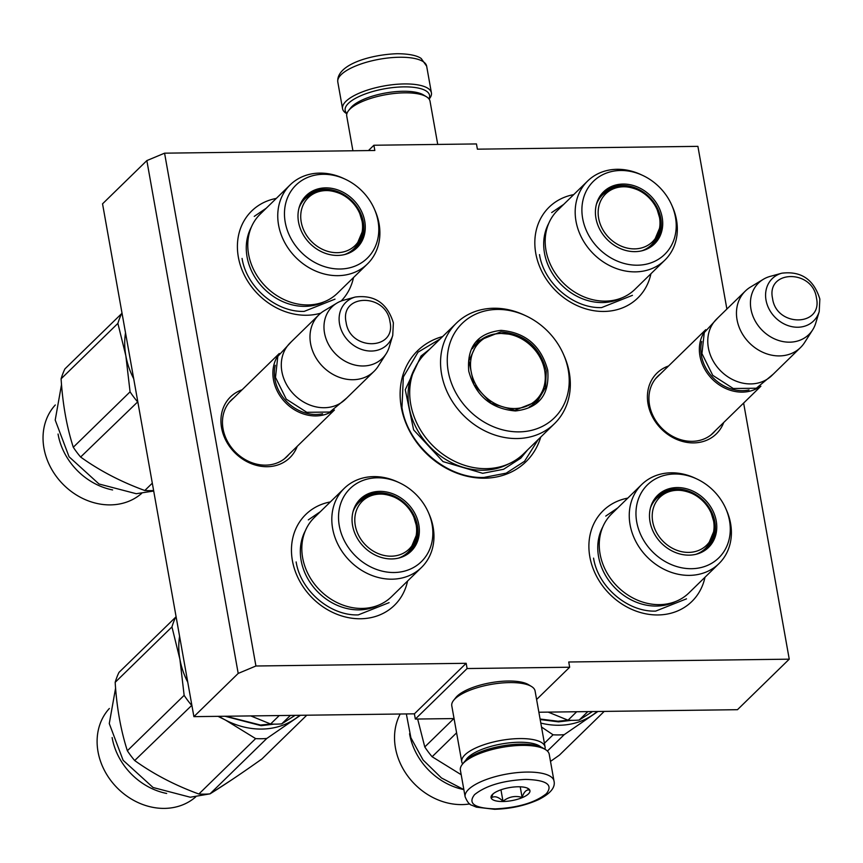 <?xml version="1.0" encoding="UTF-8"?>
<svg xmlns="http://www.w3.org/2000/svg" width="863" height="863" viewBox="0 0 863 863"><rect width="100%" height="100%" fill="white"/><g stroke="black" fill="none" stroke-linecap="round" stroke-linejoin="round"><path stroke-width="1.29" d="M743.626 403.064L789.246 659.17L568.739 661.997L569.666 667.228L467.11 668.545L466.171 663.302L255.923 665.999L164.574 153.172L374.833 150.486L373.895 145.243L476.462 143.938L477.39 149.17L697.897 146.354L726.883 309.062M442.643 336.538A77.562 65.556 45.7 0 0 401.273 407.142A77.562 65.556 45.7 0 0 468.361 476.538A77.562 65.556 45.7 0 0 540.745 437.066M242.072 389.796A42.481 35.901 45.7 0 0 221.564 427.8A42.481 35.901 45.7 0 0 257.109 465.524A42.481 35.901 45.7 0 0 297.228 446.322M668.545 365.988A42.481 35.901 45.7 0 0 648.037 403.981A42.481 35.901 45.7 0 0 683.582 441.716A42.481 35.901 45.7 0 0 723.701 422.503M650.929 273.744A63.463 53.635 -134.3 0 1 592.859 310.529A63.463 53.635 -134.3 0 1 535.772 253.323A63.463 53.635 -134.3 0 1 573.712 194.617M320.777 313.15A63.463 53.635 -134.3 0 1 238.35 257.12A63.463 53.635 -134.3 0 1 276.279 198.425M353.496 277.552A63.463 53.635 -134.3 0 1 341.112 301.047M704.985 577.261A63.463 53.635 -134.3 0 1 646.926 614.035A63.463 53.635 -134.3 0 1 589.839 556.829A63.463 53.635 -134.3 0 1 627.768 498.124M407.563 581.058A63.463 53.635 -134.3 0 1 349.493 617.843A63.463 53.635 -134.3 0 1 292.406 560.637A63.463 53.635 -134.3 0 1 330.346 501.932M164.574 153.172L146.85 160.594L102.546 203.83L193.895 716.646L414.402 713.83L466.171 663.302M255.923 665.999L238.199 673.42L146.85 160.594M238.199 673.42L193.895 716.646M467.11 668.545L415.33 719.062L414.402 713.83M454.057 718.566L415.33 719.062M569.666 667.228L536.603 699.494M789.246 659.17L737.466 709.699L538.879 712.234M373.895 145.243L368.447 150.561M233.733 397.929A39.655 33.517 45.7 0 0 231.403 399.968A39.655 33.517 45.7 0 0 223.053 428.814A39.655 33.517 45.7 0 0 249.429 461.727A39.655 33.517 45.7 0 0 286.796 456.732A39.655 33.517 45.7 0 0 288.889 454.456M660.206 374.121A39.655 33.517 45.7 0 0 657.876 376.16A39.655 33.517 45.7 0 0 649.515 405.006A39.655 33.517 45.7 0 0 675.902 437.919A39.655 33.517 45.7 0 0 713.27 432.924A39.655 33.517 45.7 0 0 715.362 430.637M538.275 439.472L524.521 461.295L506.182 473.151L483.873 477.455C447.012 478.9 407.746 445.427 401.964 407.616L403.334 376.969L418.026 352.169L440.173 338.954M333.161 410.659A39.482 33.377 45.7 0 1 297.185 411.317A39.482 33.377 45.7 0 1 273.463 379.763A39.482 33.377 -134.3 0 1 278.598 354.747M322.568 413.755A38.36 32.427 45.7 0 1 274.93 379.332A38.36 32.427 -134.3 0 1 275.254 365.265M374.046 371.349L345.351 399.353A39.482 33.377 45.7 0 1 308.156 404.326A39.482 33.377 45.7 0 1 281.877 371.554A39.482 33.377 -134.3 0 1 290.205 342.838L318.889 314.833A39.482 33.377 -134.3 0 1 324.057 310.842L336.807 303.15A36.019 30.453 -134.3 0 1 343.701 300.205L355.319 297.023A29.59 25.005 45.7 0 0 339.547 323.949A29.59 25.005 45.7 0 0 365.125 350.421A29.59 25.005 45.7 0 0 392.741 335.373L389.278 346.904A36.019 30.453 45.7 0 1 386.171 353.722L378.167 366.29A39.482 33.377 45.7 0 1 374.046 371.349A39.482 33.377 45.7 0 1 336.84 376.322A39.482 33.377 45.7 0 1 310.572 343.55A39.482 33.377 -134.3 0 1 318.889 314.833M386.171 353.722A36.019 30.453 45.7 0 1 351.651 364.11A36.019 30.453 45.7 0 1 324.51 332.989A36.019 30.453 -134.3 0 1 336.807 303.15M759.623 386.851A39.482 33.377 45.7 0 1 723.658 387.509A39.482 33.377 45.7 0 1 699.936 355.955A39.482 33.377 -134.3 0 1 705.06 330.939M749.03 389.936A38.36 32.427 45.7 0 1 701.392 355.513A38.36 32.427 -134.3 0 1 701.716 341.457M800.519 347.541L771.824 375.545A39.482 33.377 45.7 0 1 734.618 380.518A39.482 33.377 45.7 0 1 708.35 347.735A39.482 33.377 -134.3 0 1 716.668 319.019L745.362 291.025A39.482 33.377 -134.3 0 1 750.53 287.034L763.28 279.332A36.019 30.453 -134.3 0 1 770.174 276.387L781.781 273.204A29.59 25.005 45.7 0 0 766.02 300.13A29.59 25.005 45.7 0 0 791.598 326.602A29.59 25.005 45.7 0 0 819.214 311.565L815.751 323.096A36.019 30.453 45.7 0 1 812.633 329.914L804.629 342.482A39.482 33.377 45.7 0 1 800.519 347.541A39.482 33.377 45.7 0 1 763.313 352.514A39.482 33.377 45.7 0 1 737.045 319.742A39.482 33.377 -134.3 0 1 745.362 291.025M812.633 329.914A36.019 30.453 45.7 0 1 778.113 340.302A36.019 30.453 45.7 0 1 750.972 309.17A36.019 30.453 -134.3 0 1 763.28 279.332M553.992 780.993L549.235 754.305A45.124 15.113 169.9 0 0 545.394 749.537L542.989 748.081A42.87 14.358 169.9 0 0 520.831 744.133A42.87 14.358 169.9 0 0 464.089 762.137L462.341 764.327A45.124 15.113 169.9 0 0 460.378 770.13L465.135 796.819C467.336 802.029 469.569 804.834 471.845 805.244L476.376 807.142L494.531 809.289C510.691 808.825 525.394 805.589 538.641 799.58C550.465 793.593 555.578 787.401 553.992 780.993A45.124 15.113 169.9 0 0 526.818 772.072A45.124 15.113 169.9 0 0 465.135 796.819M545.394 749.537A45.124 15.113 169.9 0 0 522.061 745.384A45.124 15.113 169.9 0 0 462.341 764.327M525.589 779.408C502.892 780.562 485.901 785.621 474.596 794.596C467.552 803.529 474.477 808.286 495.394 808.879C518.091 807.725 535.092 802.666 546.387 793.68C553.431 784.758 546.506 780.001 525.589 779.408M518.037 786.776A19.741 6.613 169.9 0 0 491.91 795.06A19.741 6.613 169.9 0 0 502.946 801.511A19.741 6.613 169.9 0 0 524.434 796.625A19.741 6.613 169.9 0 0 528.253 788.588A19.741 6.613 169.9 0 0 518.037 786.776M493 793.96L491.338 797.8C494.639 795.708 498.523 796.862 502.989 801.242C508.782 796.722 515.157 795.449 522.104 797.401C524.024 791.738 526.516 789.3 529.58 790.109L527.261 788.092M502.989 801.242L500.95 789.807M522.104 797.401L520.216 786.797M346.937 113.506A42.87 14.358 -10.1 0 1 359.008 96.548A42.87 14.358 -10.1 0 1 403.755 86.872A42.87 14.358 -10.1 0 1 428.965 98.9M346.861 113.743L346.397 113.463A45.124 15.113 -10.1 0 1 342.557 108.695A45.124 15.113 -10.1 0 1 404.24 83.938A45.124 15.113 -10.1 0 1 431.414 92.87A45.124 15.113 -10.1 0 1 429.45 98.673L429.116 99.094M540.939 747.034A39.482 13.225 169.9 0 0 518.976 742.256A39.482 13.225 169.9 0 0 465.653 760.443M544.931 749.257A42.309 14.164 169.9 0 0 545.06 746.948A42.309 14.164 169.9 0 0 519.591 738.577A42.309 14.164 169.9 0 0 461.759 761.792A42.309 14.164 169.9 0 0 462.676 763.906M545.06 746.948L535.082 690.961A42.309 14.164 169.9 0 0 531.489 686.484L528.48 684.661A39.482 13.225 169.9 0 0 508.07 681.026A39.482 13.225 169.9 0 0 455.804 697.606L453.614 700.357A42.309 14.164 169.9 0 0 451.781 705.794L461.759 761.792M531.489 686.484A42.309 14.164 169.9 0 0 509.612 682.59A42.309 14.164 169.9 0 0 453.614 700.357M352.913 150.766L346.732 116.052A42.309 14.164 -10.1 0 1 348.566 110.604A42.309 14.164 -10.1 0 1 404.564 92.837A42.309 14.164 -10.1 0 1 426.43 96.742A42.309 14.164 -10.1 0 1 430.033 101.208L437.735 144.434M348.566 110.604L350.756 107.864A39.482 13.225 -10.1 0 1 403.021 91.273A39.482 13.225 -10.1 0 1 423.431 94.919L426.43 96.742M260.238 214.089A55.286 46.731 45.7 0 0 254.477 271.284A55.286 46.731 45.7 0 0 307.972 304.93A55.286 46.731 -134.3 0 0 337.455 293.215L367.433 263.949A55.286 46.731 -134.3 0 1 337.962 275.664A55.286 46.731 45.7 0 1 284.456 242.028A55.286 46.731 45.7 0 1 290.216 184.822L260.238 214.089M305.114 197.498A35.815 30.281 -134.3 0 1 323.56 190.529L323.528 190.55M299.127 207.735L299.083 207.724A35.815 30.281 45.7 0 1 305.75 196.861A35.815 30.281 45.7 0 1 324.855 189.267A35.815 30.281 -134.3 0 1 359.515 211.057A35.815 30.281 -134.3 0 1 355.783 248.123A35.815 30.281 -134.3 0 1 344.779 254.52L344.747 254.488M325.61 187.864A36.429 30.788 45.7 0 0 299.256 207.152A36.429 30.788 45.7 0 0 337.649 255.437A36.429 30.788 45.7 0 0 345.329 254.369A36.429 30.788 45.7 0 0 363.787 217.196A36.429 30.788 45.7 0 0 325.61 187.864M340.065 269.008A51.046 43.15 45.7 0 0 374.359 209.008A51.046 43.15 45.7 0 0 345.308 179.245A51.046 43.15 45.7 0 0 323.194 174.294A51.046 43.15 45.7 0 0 285.221 222.244A51.046 43.15 45.7 0 0 340.065 269.008M345.308 179.245L343.647 178.468A55.286 46.731 -134.3 0 0 319.688 173.107A55.286 46.731 45.7 0 0 290.216 184.822M374.359 209.008L375.092 210.701A55.286 46.731 -134.3 0 1 367.433 263.949M324.143 301.813A53.948 45.599 -134.3 0 1 305.027 306.354A53.948 45.599 45.7 0 1 256.376 279.472A53.948 45.599 45.7 0 1 251.316 227.174M335.017 299.137L304.186 311.392C276.236 312.482 246.462 287.099 242.072 258.425M254.251 216.376L266.279 208.188M153.614 490.529A84.617 71.521 -134.3 0 1 150.41 490.637A84.617 71.521 45.7 0 1 144.79 490.508L152.309 483.172M141.618 493.42A61.856 52.287 -134.3 0 1 110.421 504.887A61.856 52.287 45.7 0 1 51.219 468.49A61.856 52.287 45.7 0 1 55.297 404.974M58.058 434.035A61.856 52.287 45.7 0 0 112.611 489.947M122.039 313.237L64.919 368.889A84.617 71.521 45.7 0 0 61.1 378.814C62.675 404.057 66.731 426.872 73.29 447.25A84.617 71.521 45.7 0 0 80.626 457.034L137.81 401.77M80.626 457.034C99.525 470.626 120.906 481.781 144.79 490.508M121.705 313.474A84.617 71.521 45.7 0 0 117.886 323.398L125.847 355.793L130.076 391.834A84.617 71.521 45.7 0 0 137.411 401.619M61.1 378.814L117.886 323.398M73.29 447.25L130.076 391.834M125.523 332.784A76.149 64.369 45.7 0 0 125.847 355.793A76.149 64.369 45.7 0 0 133.7 378.706M130.971 363.377L128.253 348.113M153.711 491.036L136.235 493.712L98.997 483.992L69.062 456.775L55.21 420.054L61.521 384.596M359.806 213.657A33.474 28.296 45.7 0 1 362.082 221.241A33.474 28.296 -134.3 0 1 337.185 252.686A33.474 28.296 -134.3 0 1 301.219 222.018A33.474 28.296 45.7 0 1 340.302 193.679A33.474 28.296 45.7 0 1 359.806 213.657L362.147 221.478C363.862 232.169 361.122 241.262 353.927 248.76A34.973 29.558 -134.3 0 1 344.38 254.617M340.302 193.679C327.001 188.145 315.265 189.828 305.071 198.706A34.973 29.558 45.7 0 0 298.986 208.102M349.731 252.061A34.412 29.083 -134.3 0 1 348.728 253.021M301.672 202.805A34.412 29.083 45.7 0 0 300.691 203.797M314.294 517.595A55.286 46.731 45.7 0 0 308.533 574.801A55.286 46.731 45.7 0 0 362.039 608.437A55.286 46.731 -134.3 0 0 391.511 596.721L421.5 567.455A55.286 46.731 -134.3 0 1 392.029 579.181A55.286 46.731 45.7 0 1 338.523 545.535A55.286 46.731 45.7 0 1 344.283 488.329L314.294 517.595M250.777 715.923L270.594 724.003A84.617 71.521 45.7 0 0 281.748 723.863L290.399 715.416M270.594 724.003L279.245 715.556M281.748 723.863L295.081 715.362M359.181 501.004A35.815 30.281 -134.3 0 1 377.616 494.035L377.584 494.068M353.15 511.241L353.183 511.241A35.815 30.281 45.7 0 1 359.817 500.367A35.815 30.281 45.7 0 1 378.911 492.773A35.815 30.281 -134.3 0 1 413.582 514.575A35.815 30.281 -134.3 0 1 409.849 551.64A35.815 30.281 -134.3 0 1 398.846 558.027M379.677 491.371A36.429 30.788 45.7 0 0 353.312 510.659A36.429 30.788 45.7 0 0 391.716 558.944A36.429 30.788 45.7 0 0 399.396 557.886A36.429 30.788 45.7 0 0 417.854 520.702A36.429 30.788 45.7 0 0 379.677 491.371M394.132 572.514A51.046 43.15 45.7 0 0 428.415 512.514A51.046 43.15 45.7 0 0 399.375 482.751A51.046 43.15 45.7 0 0 377.26 477.8A51.046 43.15 45.7 0 0 339.288 525.75A51.046 43.15 45.7 0 0 394.132 572.514M399.375 482.751L397.703 481.975A55.286 46.731 -134.3 0 0 373.755 476.613A55.286 46.731 45.7 0 0 344.283 488.329M428.415 512.514L429.159 514.208A55.286 46.731 -134.3 0 1 421.5 567.455M378.21 605.319A53.948 45.599 -134.3 0 1 359.094 609.871A53.948 45.599 45.7 0 1 310.443 582.978A53.948 45.599 45.7 0 1 305.373 530.691M389.084 602.644L358.253 614.898C330.292 615.999 300.518 590.605 296.138 561.932M308.318 519.882L320.335 511.694M218.037 716.344L225.426 720.044L255.642 738.599A84.617 71.521 45.7 0 0 261.252 738.739A84.617 71.521 45.7 0 0 266.796 738.458L300.443 715.287M266.796 738.458L210.011 793.874A84.617 71.521 -134.3 0 1 204.466 794.154A84.617 71.521 45.7 0 1 198.857 794.014L255.642 738.599M195.674 796.937A61.856 52.287 -134.3 0 1 164.477 808.394A61.856 52.287 45.7 0 1 105.286 771.997A61.856 52.287 45.7 0 1 109.364 708.48M112.125 737.552A61.856 52.287 45.7 0 0 166.667 793.453M219.008 716.333A76.149 64.369 45.7 0 0 225.426 720.044A76.149 64.369 45.7 0 0 294.65 719.159A76.149 64.369 -134.3 0 0 299.731 715.298M210.011 793.874C224.844 784.65 242.169 773 261.985 758.911L306.775 715.211M176.106 616.754L118.986 672.396A84.617 71.521 45.7 0 0 115.167 682.331C116.732 707.563 120.798 730.378 127.357 750.756A84.617 71.521 45.7 0 0 134.682 760.54L191.866 705.276M134.682 760.54C153.582 774.133 174.973 785.287 198.857 794.014M175.772 616.98A84.617 71.521 45.7 0 0 171.953 626.916L179.914 659.3L184.143 695.341A84.617 71.521 45.7 0 0 191.467 705.125M115.167 682.331L171.953 626.916M127.357 750.756L184.143 695.341M179.58 636.29A76.149 64.369 45.7 0 0 179.914 659.3A76.149 64.369 45.7 0 0 187.767 682.212M270.853 724.025L260.497 725.039L225.858 716.247M274.035 724.133L261.122 725.664L225.038 716.258M185.027 666.894L182.309 651.619M231.78 779.796L210.259 793.723M209.752 793.895L190.302 797.229L153.064 787.498L123.118 760.281L109.277 723.561L115.588 688.113M413.862 517.174A33.474 28.296 45.7 0 1 416.139 524.758A33.474 28.296 -134.3 0 1 391.241 556.193A33.474 28.296 -134.3 0 1 355.286 525.535A33.474 28.296 45.7 0 1 394.369 497.196A33.474 28.296 45.7 0 1 413.862 517.174L416.203 524.984C417.929 535.675 415.189 544.769 407.983 552.266A34.973 29.558 -134.3 0 1 398.436 558.124M394.369 497.196C381.068 491.662 369.321 493.334 359.137 502.212A34.973 29.558 45.7 0 0 353.043 511.619M403.798 555.567A34.412 29.083 -134.3 0 1 402.784 556.527M355.739 506.322A34.412 29.083 45.7 0 0 354.747 507.304M501.058 330.367C525.47 332.449 541.025 345.707 547.725 370.151C549.742 394.661 538.976 408.264 515.416 410.95C491.004 408.868 475.448 395.61 468.749 371.166C466.732 346.656 477.509 333.064 501.058 330.367M500.82 331.834C524.596 333.862 539.742 346.786 546.268 370.594L545.513 387.595L537.358 401.36L514.801 410.324L491.295 403.399L473.852 384.585L468.911 360.799L478.264 340.799L500.82 331.834M456.387 323.14L425.535 353.237A70.227 59.364 45.7 0 0 418.221 425.912A70.227 59.364 45.7 0 0 486.193 468.652A70.227 59.364 -134.3 0 0 523.636 453.765L554.488 423.657A70.227 59.364 -134.3 0 1 517.045 438.544A70.227 59.364 45.7 0 1 449.073 395.804A70.227 59.364 45.7 0 1 456.387 323.14A70.227 59.364 45.7 0 1 493.83 308.242A70.227 59.364 -134.3 0 1 524.262 315.06L525.923 315.836A65.998 55.782 -134.3 0 1 563.474 354.315A65.998 55.782 -134.3 0 1 519.148 431.878A65.998 55.782 45.7 0 1 448.242 371.424A65.998 55.782 45.7 0 1 497.336 309.439A65.998 55.782 -134.3 0 1 525.923 315.836M536.042 402.568L542.115 392.546M487.196 336.257L477.002 342.115M563.474 354.315L564.219 356.009A70.227 59.364 -134.3 0 1 554.488 423.657M479.397 340.238A70.227 59.364 -134.3 0 1 480.044 340.4M537.811 399.58A70.227 59.364 -134.3 0 1 537.951 400.238M527.681 449.817L520.767 458.177L503.593 469.278L482.708 473.312L443.043 461.608L413.614 429.871L405.265 389.752L421.058 356.009L429.58 349.288M544.79 371.112A40.464 34.207 -134.3 0 0 508.685 334.11A40.464 34.207 -134.3 0 0 501.22 333.452A40.464 34.207 45.7 0 0 471.112 371.457A40.464 34.207 45.7 0 0 514.585 408.533A40.464 34.207 -134.3 0 0 544.79 371.112C546.603 383.506 543.366 394.003 535.071 402.611A41.597 35.167 -134.3 0 1 529.332 406.991M508.685 334.11L500.864 333.42C491.511 333.614 483.55 336.829 476.959 343.064A41.597 35.167 45.7 0 0 472.449 348.663M557.66 210.281A55.286 46.731 45.7 0 0 551.899 267.487A55.286 46.731 45.7 0 0 605.405 301.122A55.286 46.731 -134.3 0 0 634.877 289.407L664.866 260.141A55.286 46.731 -134.3 0 1 635.395 271.867A55.286 46.731 45.7 0 1 581.889 238.22A55.286 46.731 45.7 0 1 587.649 181.014L557.66 210.281M602.547 193.69A35.815 30.281 -134.3 0 1 620.982 186.721L620.95 186.753M596.516 203.895A35.815 30.281 45.7 0 1 603.183 193.053A35.815 30.281 45.7 0 1 622.277 185.459A35.815 30.281 -134.3 0 1 656.948 207.26A35.815 30.281 -134.3 0 1 653.215 244.326A35.815 30.281 -134.3 0 1 642.212 250.712M623.043 184.056A36.429 30.788 45.7 0 0 596.678 203.344A36.429 30.788 45.7 0 0 635.082 251.64A36.429 30.788 45.7 0 0 642.762 250.572A36.429 30.788 45.7 0 0 661.22 213.388A36.429 30.788 45.7 0 0 623.043 184.056M637.498 265.2A51.046 43.15 45.7 0 0 671.781 205.2A51.046 43.15 45.7 0 0 642.741 175.437A51.046 43.15 45.7 0 0 620.626 170.486A51.046 43.15 45.7 0 0 582.654 218.436A51.046 43.15 45.7 0 0 637.498 265.2M642.741 175.437L641.069 174.66A55.286 46.731 -134.3 0 0 617.121 169.299A55.286 46.731 45.7 0 0 587.649 181.014M671.781 205.2L672.525 206.893A55.286 46.731 -134.3 0 1 664.866 260.141M621.565 298.005A53.948 45.599 -134.3 0 1 602.46 302.557A53.948 45.599 45.7 0 1 553.809 275.664A53.948 45.599 45.7 0 1 548.739 223.377M632.439 295.329L601.619 307.584C573.658 308.684 543.884 283.291 539.504 254.617M551.684 212.568L563.701 204.38M657.228 209.86A33.474 28.296 45.7 0 1 659.505 217.444A33.474 28.296 -134.3 0 1 634.607 248.878A33.474 28.296 -134.3 0 1 598.642 218.22A33.474 28.296 45.7 0 1 637.735 189.882A33.474 28.296 45.7 0 1 657.228 209.86L659.569 217.67C661.295 228.361 658.555 237.454 651.349 244.952A34.973 29.558 -134.3 0 1 641.802 250.82M637.735 189.882C624.434 184.348 612.687 186.02 602.503 194.898A34.973 29.558 45.7 0 0 596.409 204.304M647.164 248.253A34.412 29.083 -134.3 0 1 646.15 249.213M599.105 199.008A34.412 29.083 45.7 0 0 598.113 199.989M611.727 513.787A55.286 46.731 45.7 0 0 605.966 570.993A55.286 46.731 45.7 0 0 659.472 604.639A55.286 46.731 -134.3 0 0 688.944 592.913L718.922 563.658A55.286 46.731 -134.3 0 1 689.451 575.373A55.286 46.731 45.7 0 1 635.955 541.727A55.286 46.731 45.7 0 1 641.705 484.531L611.727 513.787M548.21 712.115L568.027 720.206A84.617 71.521 45.7 0 0 579.181 720.055L587.832 711.608M568.027 720.206L576.678 711.759M579.181 720.055L592.503 711.554M656.603 497.207A35.815 30.281 -134.3 0 1 675.049 490.227L675.017 490.26A35.815 30.281 -134.3 0 1 675.481 490.227M650.583 507.401A35.815 30.281 45.7 0 1 657.239 496.559A35.815 30.281 45.7 0 1 676.344 488.965A35.815 30.281 -134.3 0 1 711.004 510.767A35.815 30.281 -134.3 0 1 707.272 547.832A35.815 30.281 -134.3 0 1 696.279 554.229M677.099 487.563A36.429 30.788 45.7 0 0 650.745 506.861A36.429 30.788 45.7 0 0 689.138 555.146A36.429 30.788 45.7 0 0 696.829 554.078A36.429 30.788 45.7 0 0 715.276 516.894A36.429 30.788 45.7 0 0 677.099 487.563M691.554 568.706A51.046 43.15 45.7 0 0 725.848 508.717A51.046 43.15 45.7 0 0 696.808 478.954A51.046 43.15 45.7 0 0 674.683 474.003A51.046 43.15 45.7 0 0 636.721 521.953A51.046 43.15 45.7 0 0 691.554 568.706M696.808 478.954L695.136 478.167A55.286 46.731 -134.3 0 0 671.187 472.805A55.286 46.731 45.7 0 0 641.705 484.531M725.848 508.717L726.592 510.4A55.286 46.731 -134.3 0 1 718.922 563.658M675.632 601.511A53.948 45.599 -134.3 0 1 656.516 606.063A53.948 45.599 45.7 0 1 607.876 579.181A53.948 45.599 45.7 0 1 602.806 526.883M686.506 598.836L655.675 611.101C627.725 612.191 597.951 586.797 593.561 558.134M605.75 516.085L617.768 507.897M541.511 727.024L553.064 734.791A84.617 71.521 45.7 0 0 558.685 734.931A84.617 71.521 45.7 0 0 564.219 734.65L597.876 711.49M547.401 751.069L564.219 734.65M469.763 803.917A61.856 52.287 -134.3 0 1 461.91 804.596A61.856 52.287 45.7 0 1 406.203 773.874A61.856 52.287 45.7 0 1 400.205 714.014M409.558 733.744A61.856 52.287 45.7 0 0 463.841 789.602L441.457 777.962L423.086 759.99L410.896 737.768L406.344 713.938M540.81 723.075A76.149 64.369 45.7 0 0 592.083 715.351A76.149 64.369 -134.3 0 0 597.153 711.49M550.497 761.403L559.418 755.114L604.208 711.403M544.402 743.259L553.064 734.791M417.66 719.03L424.779 746.948A84.617 71.521 45.7 0 0 432.115 756.743L456.603 732.838M432.115 756.743L461.187 774.704M424.779 746.948L453.862 718.566M568.285 720.217L557.93 721.231L540.087 719.019M571.468 720.335L558.544 721.856L540.173 719.548M711.295 513.366A33.474 28.296 45.7 0 1 713.572 520.95A33.474 28.296 -134.3 0 1 688.674 552.396A33.474 28.296 -134.3 0 1 652.708 521.727A33.474 28.296 45.7 0 1 691.802 493.388A33.474 28.296 45.7 0 1 711.295 513.366L713.636 521.187C715.362 531.878 712.622 540.972 705.416 548.469A34.973 29.558 -134.3 0 1 695.869 554.326M691.802 493.388C678.491 487.854 666.754 489.526 656.56 498.404A34.973 29.558 45.7 0 0 650.475 507.811M701.231 551.759A34.412 29.083 -134.3 0 1 700.217 552.73M653.162 502.514A34.412 29.083 45.7 0 0 652.18 503.507M389.99 321.759C386.214 292.859 339.58 293.463 346.095 322.32C349.871 351.219 396.505 350.626 389.99 321.759M816.452 297.951C812.676 269.051 766.053 269.644 772.568 298.512C776.344 327.411 822.968 326.818 816.452 297.951M342.557 108.695L337.8 82.007A45.124 15.113 -10.1 0 1 399.493 57.249A45.124 15.113 -10.1 0 1 426.656 66.181L431.414 92.87M362.568 230.054A35.815 30.281 -134.3 0 1 355.125 248.749L362.428 231.316M416.624 533.561A35.815 30.281 -134.3 0 1 409.191 552.255L416.495 534.833M508.868 463.776A69.008 58.339 -134.3 0 1 483.215 470.227A69.008 58.339 45.7 0 1 420.551 435.179A69.008 58.339 45.7 0 1 415.168 367.757M659.99 226.246A35.815 30.281 -134.3 0 1 652.557 244.941L659.861 227.519M714.057 529.753A35.815 30.281 -134.3 0 1 706.614 548.447L713.928 531.025M229.31 402.255L279.278 353.496M284.466 458.771L334.434 410.011M392.741 335.373L393.377 322.881C387.347 303.269 374.65 294.65 355.319 297.023M655.783 378.447L705.751 329.677M710.939 434.963L760.896 386.203M819.214 311.565L819.85 299.062C813.809 279.45 801.123 270.831 781.781 273.204M337.8 82.007C336.031 64.725 370.324 54.585 397.26 53.711C413.625 53.83 419.364 57.12 421.22 58.522L426.656 66.181M773.259 374.143L756.322 388.231L733.28 388.512L712.741 375.329L701.943 353.593L704.273 332.579L718.102 317.627M346.786 397.951L329.849 412.039L306.818 412.32L286.268 399.138L275.48 377.411L277.81 356.397L291.629 341.435"/></g></svg>
